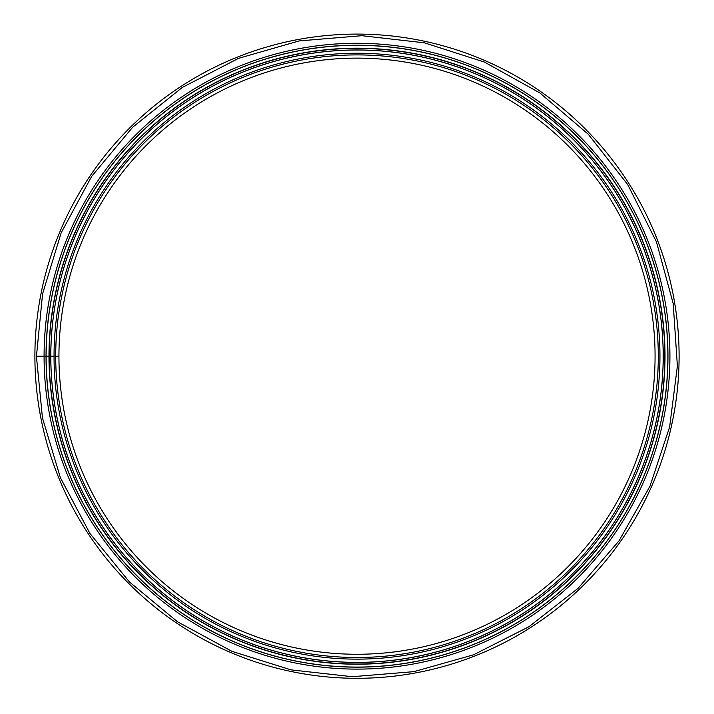 <?xml version="1.0" encoding="UTF-8"?>
<svg xmlns="http://www.w3.org/2000/svg" width="714" height="714" viewBox="0 0 714 714"><rect width="100%" height="100%" fill="white"/><g stroke="black" fill="none" stroke-linecap="round" stroke-linejoin="round"><path stroke-width="1.07" d="M46.035 356.741A310.965 310.965 0 0 0 512.795 625.321A310.965 310.965 0 0 0 512.322 86.805A310.965 310.965 0 0 0 46.035 356.197L58.941 356.197A298.059 298.059 0 0 1 505.878 97.979A298.059 298.059 0 0 1 506.333 614.156A298.059 298.059 0 0 1 58.941 356.714L36.459 356.759L42.447 417.877L60.431 477.791L89.83 533.296L129.386 581.901L177.42 621.716L231.988 651.355L291.017 669.866L352.386 676.702L413.924 671.642L473.462 654.827L528.86 626.776L578.019 588.363L618.967 540.909L649.945 486.279L669.643 426.91L677.39 365.987L673.186 303.504L656.452 241.894L627.722 184.578L588.274 134.25L539.855 92.927L484.52 62.118L424.446 42.84L361.891 35.7L299.157 40.921L238.521 58.361L182.266 87.465L132.608 127.288L91.642 176.394L61.172 232.8L42.572 293.873L36.459 356.197L44.081 356.197A312.919 312.919 0 0 1 513.304 85.109A312.919 312.919 0 0 1 513.777 627.008A312.919 312.919 0 0 1 44.081 356.741M54.05 356.197A302.95 302.95 0 0 1 508.323 93.748A302.95 302.95 0 0 1 508.779 618.378A302.95 302.95 0 0 1 54.05 356.723A302.95 302.95 0 0 0 508.779 618.378A302.95 302.95 0 0 0 508.323 93.748A302.95 302.95 0 0 0 54.05 356.197M49.168 356.197A307.832 307.832 0 0 1 510.76 89.518A307.832 307.832 0 0 1 511.224 622.608A307.832 307.832 0 0 1 49.168 356.732A307.832 307.832 0 0 0 511.224 622.608A307.832 307.832 0 0 0 510.76 89.518A307.832 307.832 0 0 0 49.168 356.197M46.035 356.197L44.081 356.197M52.095 356.732A304.905 304.905 0 0 1 52.095 356.197M47.606 356.197A309.394 309.394 0 0 0 47.606 356.741M357 678.3A322.103 322.103 0 0 0 635.951 195.145A322.103 322.103 0 0 0 78.049 195.145A322.103 322.103 0 0 0 357 678.3M58.941 356.197A298.059 298.059 0 0 1 505.878 97.979A298.059 298.059 0 0 1 506.333 614.156A298.059 298.059 0 0 1 58.941 356.714M55.71 356.197A301.29 301.29 0 0 1 507.493 95.185A301.29 301.29 0 0 1 507.949 616.95A301.29 301.29 0 0 1 55.71 356.723M50.819 356.197A306.181 306.181 0 0 1 509.939 90.946A306.181 306.181 0 0 1 510.394 621.18A306.181 306.181 0 0 1 50.819 356.732M50.783 356.197A306.217 306.217 0 0 1 509.957 90.91A306.217 306.217 0 0 1 510.421 621.216A306.217 306.217 0 0 1 50.783 356.732M48.98 356.197A308.02 308.02 0 0 1 510.858 89.357A308.02 308.02 0 0 1 511.322 622.769A308.02 308.02 0 0 1 48.98 356.732M46.133 356.197A310.867 310.867 0 0 1 512.277 86.885A310.867 310.867 0 0 1 512.75 625.241A310.867 310.867 0 0 1 46.133 356.741M50.141 356.197A306.859 306.859 0 0 0 50.141 356.732M49.561 356.732A307.439 307.439 0 0 1 49.561 356.197"/></g></svg>
